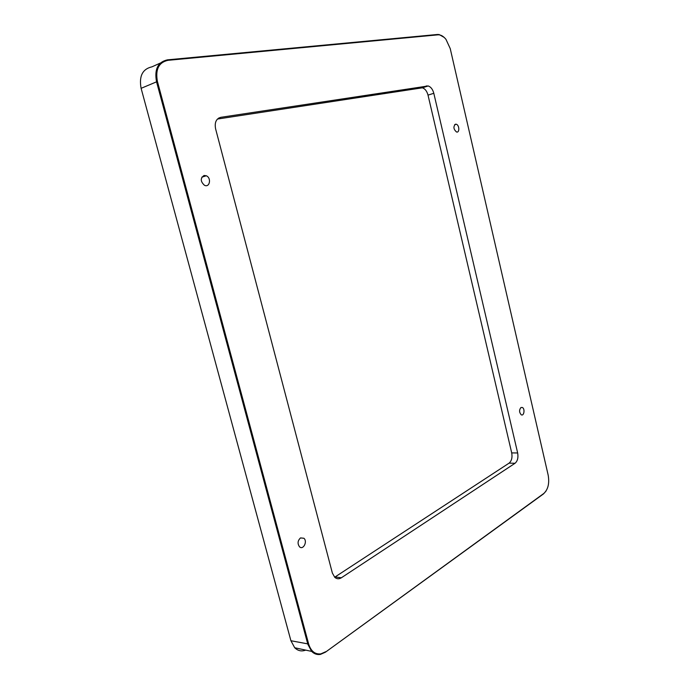 <?xml version="1.0" encoding="UTF-8"?>
<svg xmlns="http://www.w3.org/2000/svg" width="689" height="689" viewBox="0 0 689 689"><rect width="100%" height="100%" fill="white"/><g stroke="black" fill="none" stroke-linecap="round" stroke-linejoin="round"><path stroke-width="1.03" d="M334.647 577.227L509.085 463.146C511.626 460.967 512.504 457.556 511.712 452.906L428.015 95.116C426.93 91.146 425.053 88.717 422.374 87.813L217.457 119.042M305.718 650.115C301.584 651.656 297.915 650.864 294.711 647.755L290.913 640.736L141.107 88.33C138.877 76.152 142.502 68.986 151.985 66.824L160.279 63.078M520.979 407.5L522.408 407.492C525.225 408.87 523.967 416.5 521.203 414.761C519.144 412.349 519.075 409.929 520.979 407.5M204.082 175.471L206.347 175.781C211.695 178.046 209.68 188.037 204.426 185.255C200.353 181.414 200.241 178.158 204.082 175.471M300.499 537.937L303.892 538.255C307.794 541.442 303.194 550.442 299.5 546.782C297.329 543.587 297.657 540.641 300.499 537.937M455.481 124.192L456.221 124.227C459.451 124.95 459.77 133.089 456.514 131.978C453.474 129.239 453.129 126.647 455.481 124.192M444.207 37.43L439.16 34.553L437.506 34.476L167.427 59.848C157.893 61.993 154.258 69.27 156.524 81.681L307.828 644.249L311.643 651.389C314.184 653.939 317.121 654.946 320.445 654.404L325.441 652.182L543.552 493.867L546.024 491.076M325.708 651.725L320.867 653.87C315.019 654.516 310.946 651.243 308.655 644.043L157.419 81.466C155.232 69.443 158.746 62.398 167.97 60.322L437.989 34.829C440.753 34.674 443.415 36.181 445.972 39.359L450.227 48.592L548.177 475.16C549.555 483.334 548.108 489.431 543.836 493.453L325.441 652.182M341.348 577.787C339.014 579.225 336.826 579.079 334.794 577.356L332.374 573.076L215.588 128.774C214.443 122.487 216.182 118.663 220.807 117.319L428.179 85.953C430.849 86.866 432.726 89.312 433.812 93.299L517.654 452.974C518.447 457.642 517.577 461.07 515.045 463.266L341.348 577.787L335.121 576.943M308.655 644.043L290.913 640.736M157.419 81.466L141.107 88.33M167.97 60.322L167.427 59.848M437.989 34.829L437.506 34.476M428.015 95.116L433.812 93.299M421.022 87.744L426.818 85.884M511.712 452.906L517.654 452.974M509.085 463.146L515.045 463.266M218.663 118.095L220.807 117.319M522.408 407.492L520.936 407.535M206.347 175.781L201.851 177.133M303.892 538.255L300.542 537.92M456.221 124.227L454.654 124.666M320.867 653.87L320.445 654.404M311.643 651.389L294.711 647.755M422.374 87.813L428.179 85.953"/></g></svg>
